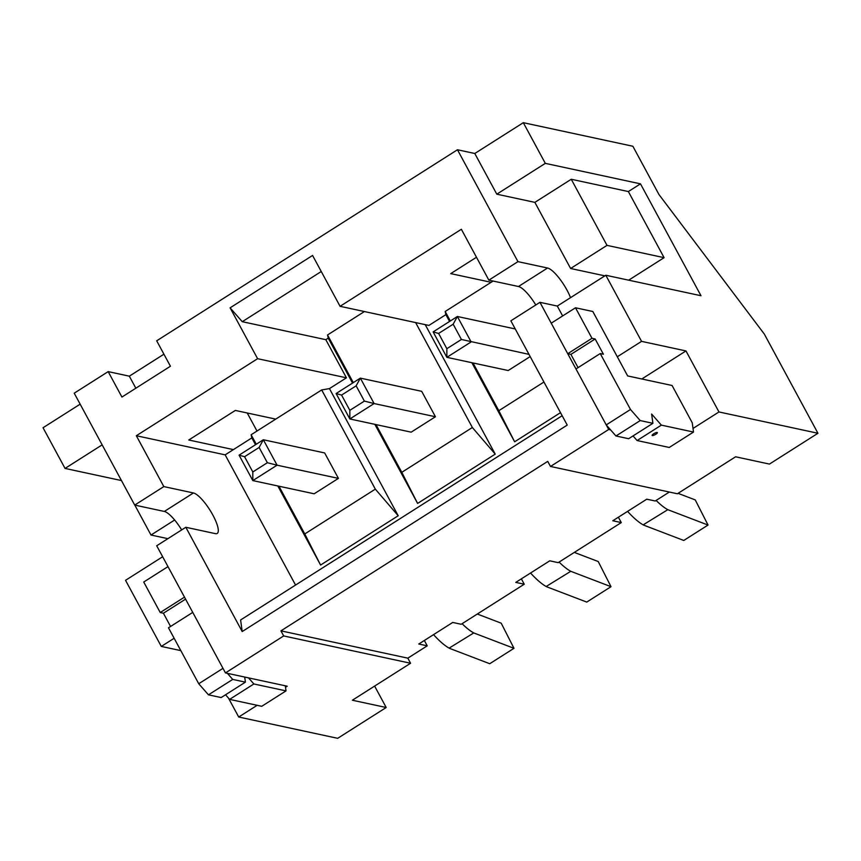 <?xml version="1.0" encoding="UTF-8"?>
<svg xmlns="http://www.w3.org/2000/svg" width="861" height="861" viewBox="0 0 861 861"><rect width="100%" height="100%" fill="white"/><g stroke="black" fill="none" stroke-linecap="round" stroke-linejoin="round"><path stroke-width="1.29" d="M160.232 612.537L143.733 582.025L167.992 566.624L184.491 597.136L160.232 612.537L163.407 613.226L185.578 599.138M163.407 613.226L170.575 626.474M198.73 683.742L168.487 627.798L192.746 612.397L222.988 668.34L198.73 683.742L208.459 694.827L232.718 679.415L245.407 682.149L244.707 677.058M227.369 673.324L232.718 679.415M208.459 694.827L221.148 697.561L245.407 682.149M248.517 677.876L253.866 683.968L286.013 690.888L285.314 685.797M225.56 694.762L229.618 699.38L253.866 683.968M229.618 699.38L261.755 706.3L286.013 690.888M277.823 485.97L320.583 565.053L398.202 515.75L329.451 388.602L346.434 377.818L257.6 358.693L136.329 435.731L163.827 486.594L134.714 505.084L164.322 511.456A23.86 6.371 57.6 0 1 181.66 529.924M295.56 585.06L225.151 454.856L251.832 437.905L255.513 444.717M471.871 362.718L514.63 441.79L560.5 412.656M570.531 297.669A23.86 6.371 57.6 0 0 547.564 268.019L517.956 261.647L488.854 280.137L461.356 229.274L340.073 306.312L428.896 325.436L445.88 314.642L449.56 321.465M374.847 424.344L417.607 503.427L495.226 454.124L425.216 324.64M346.434 377.818L325.802 339.675L328.235 338.136L352.536 383.091M251.832 437.905L251.132 434.751L275.735 419.124L235.344 410.428L188.774 440.003L233.396 449.614M275.735 419.124L321.691 389.936L329.451 388.602M225.151 454.856L136.329 435.731M328.235 338.136L327.535 334.972L353.29 382.618M364.407 311.553L327.535 334.972M321.261 271.516L242.264 321.691L230.102 307.84L257.6 358.693M325.802 339.675L242.264 321.691M817.95 433.266L764.331 334.09L658.988 194.575L632.867 146.252L523.316 122.682L545.314 163.364L640.487 183.845L700.983 295.732L605.81 275.251L641.563 341.365L685.969 350.933L718.967 411.956L817.95 433.266L769.443 464.079L735.595 456.793L677.381 493.773L550.491 466.458L547.736 461.378L280.934 630.855L407.823 658.159L427.228 645.836L418.769 644.017L452.725 622.449L461.184 624.268L524.252 584.21L521.357 578.85M524.252 584.21L515.793 582.391L549.748 560.823L558.208 562.642L621.276 522.584L612.817 520.754L646.772 499.186L655.232 501.005L669.352 492.04M476.477 257.256L450.733 273.615L491.125 282.3L445.18 311.488L450.314 320.981M445.88 314.642L445.18 311.488M163.924 354.194L129.322 376.171L108.174 371.618L74.218 393.186L134.714 505.084M517.956 261.647L457.46 149.76L474.798 153.495L496.797 194.177L534.864 202.367L570.617 268.492L604.863 275.854M640.487 183.845L628.358 191.551L571.252 179.26L534.864 202.367M545.314 163.364L496.797 194.177M571.252 179.26L607.005 245.374L664.1 257.665L628.67 280.169M664.1 257.665L628.358 191.551M550.491 466.458L608.705 429.478L539.955 302.329L557.304 306.064L562.642 315.944M608.705 429.478L610.61 429.887M718.967 411.956L693.019 428.444M621.276 522.584L618.381 517.224M539.955 302.329L510.853 320.819L567.227 425.086L242.199 631.543L240.606 619.963L562.158 415.712M163.827 486.594L193.434 492.966A23.86 6.371 -122.4 0 1 211.408 512.499A23.86 6.371 -122.4 0 1 217.22 533.443A23.86 6.371 -122.4 0 1 215.433 533.648L185.825 527.276L242.199 631.543M185.825 527.276L156.713 545.766L225.464 672.915L283.678 635.935L410.579 663.25L352.364 700.23L386.202 707.505L374.621 686.088M280.934 630.855L283.678 635.935M108.174 371.618L121.928 397.05L170.435 366.237L156.691 340.805L457.46 149.76M230.102 307.84L312.575 255.459L340.073 306.312M225.464 672.915L287.219 686.206L285.518 687.282M228.456 698.067L238.712 717.019L257.148 705.31M238.712 717.019L337.684 738.318L386.202 707.505M523.316 122.682L474.798 153.495M102.158 444.857L65.049 468.427L43.05 427.734L80.159 404.164M427.228 645.836L424.333 640.487M407.823 658.159L410.579 663.25M256.987 431.027L247.236 412.989M488.854 280.137L518.462 286.509A23.86 6.371 -122.4 0 1 535.8 304.977M605.81 275.251L557.304 306.064M174.148 638.27L161.298 646.428L125.545 580.314L162.654 556.744M641.563 341.365L617.305 356.777M685.969 350.933L641.811 378.98M607.005 245.374L570.617 268.492M161.298 646.428L180.832 650.636M65.049 468.427L121.466 480.567M134.811 505.106L150.998 535.036L174.643 520.012M150.998 535.036L167.895 538.663M643.544 525.081L683.774 540.46L708.033 525.059L667.802 509.68L643.156 524.866A56.654 15.143 -122.4 0 1 627.572 511.391M708.033 525.059L695.257 499.918L678.059 493.342M667.802 509.68L667.415 509.464A56.654 15.143 -122.4 0 1 656.114 500.445M446.859 348.705L461.41 339.471L453.166 324.21L438.604 333.455L446.859 348.705L446.87 357.337L508.205 370.531L530.182 356.572M473.012 362.955L498.82 410.697L543.948 382.026M493.105 281.052L491.125 282.3M438.604 333.455L433.126 331.905L457.374 316.493L453.166 324.21M515.244 328.956L457.374 316.493L471.128 341.925L446.87 357.337L433.126 331.905M528.998 354.377L461.41 339.471M514.63 441.79L498.82 410.697M546.52 586.718L586.761 602.087L611.009 586.685L570.778 571.306L546.143 586.502A56.654 15.143 -122.4 0 1 530.548 573.017M611.009 586.685L598.234 561.544L574.319 552.407M570.778 571.306L570.391 571.091A56.654 15.143 -122.4 0 1 559.09 562.082M449.496 648.344L489.737 663.723L513.985 648.311L473.754 632.932L449.119 648.129A56.654 15.143 -122.4 0 1 433.524 634.643M513.985 648.311L501.21 623.181L477.295 614.033M473.754 632.932L473.367 632.717A56.654 15.143 -122.4 0 1 462.066 623.708M375.988 424.591L401.796 472.323L472.355 427.508L415.615 322.574M349.835 410.342L349.846 418.963L411.181 432.157L435.44 416.756L421.686 391.325L360.35 378.13L356.142 385.836L341.58 395.081L349.835 410.342L364.386 401.097L356.142 385.836M341.58 395.081L336.102 393.531L360.35 378.13L374.104 403.551L364.386 401.097M435.44 416.756L374.104 403.551L349.846 418.963L336.102 393.531M252.811 471.968L252.822 480.589L314.157 493.794L338.416 478.382L324.662 452.951L263.337 439.756L259.118 447.462L244.567 456.707L252.811 471.968L267.362 462.723L259.118 447.462M251.132 434.751L256.266 444.244M278.964 486.217L304.772 533.949L375.331 489.134L321.691 389.936M244.567 456.707L239.078 455.157L263.337 439.756L277.081 465.188L267.362 462.723M338.416 478.382L277.081 465.188L252.822 480.589L239.078 455.157M472.355 427.508L495.226 454.124M417.607 503.427L401.796 472.323M375.331 489.134L398.202 515.75M320.583 565.053L304.772 533.949M129.322 376.171L135.834 388.214M655.791 434.245A2.981 0.732 151.6 0 0 657.363 432.599A2.981 0.732 151.6 0 0 653.682 433.793A2.981 0.732 151.6 0 0 652.111 435.44A2.981 0.732 151.6 0 0 655.791 434.245M575.492 307.775L591.991 338.298L595.155 338.976L603.41 354.237L600.235 353.548L630.489 409.492L640.218 420.577L652.907 423.311L651.637 414.044L661.366 425.13L693.514 432.05L692.244 422.783L672.075 385.491L627.658 375.934L592.831 311.51L575.492 307.775L551.234 323.187L567.733 353.699L570.908 354.388L578.065 367.636M591.991 338.298L567.733 353.699M595.155 338.976L570.908 354.388M600.235 353.548L575.977 368.96L606.23 424.904L615.959 435.989L628.648 438.712L652.907 423.311M630.489 409.492L606.23 424.904M640.218 420.577L615.959 435.989M633.05 435.924L637.108 440.541L669.255 447.462L693.514 432.05M661.366 425.13L637.108 440.541M518.462 286.509L547.564 268.019M193.434 492.966L164.322 511.456"/></g></svg>

